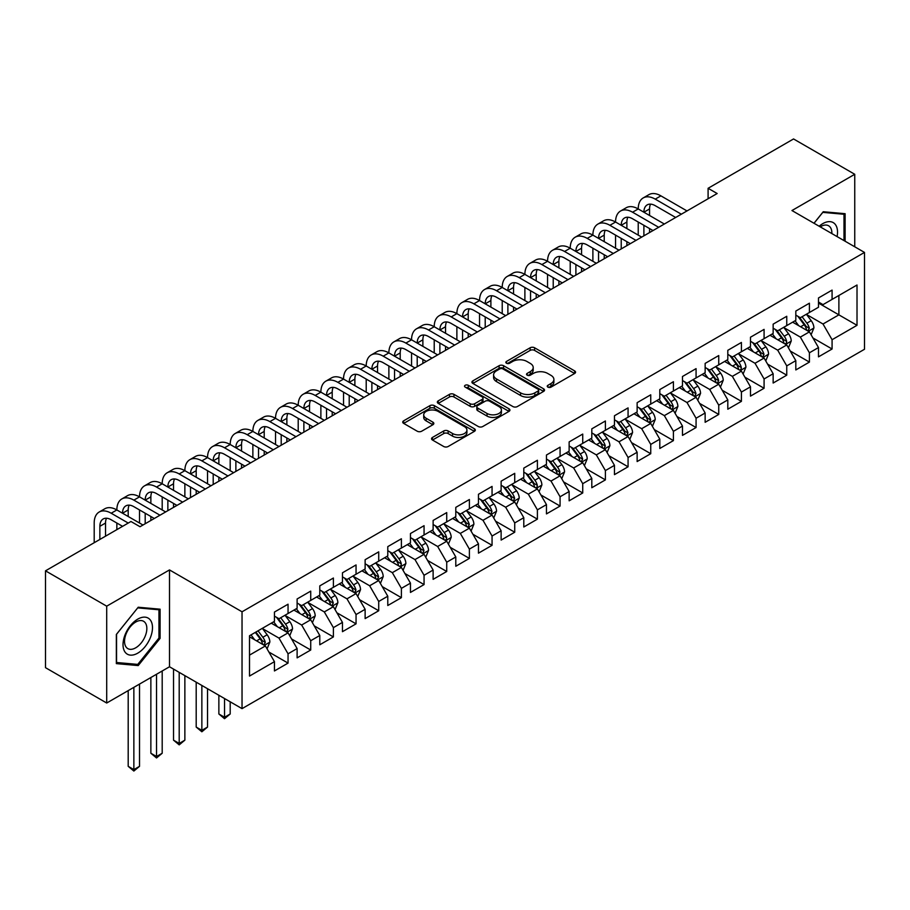 <?xml version="1.0" encoding="UTF-8"?>
<svg xmlns="http://www.w3.org/2000/svg" width="910" height="910" viewBox="0 0 910 910"><rect width="100%" height="100%" fill="white"/><g stroke="black" fill="none" stroke-linecap="round" stroke-linejoin="round"><path stroke-width="1.36" d="M547.888 387.125A2.207 1.274 0 0 0 551.005 387.125L574.642 373.475A3.151 1.82 0 0 0 575.564 372.19A3.151 1.82 0 0 0 574.642 370.905L534.591 347.779A3.151 1.82 0 0 0 530.143 347.779L506.506 361.429A2.207 1.274 0 0 0 505.858 362.328A2.207 1.274 0 0 0 506.506 363.226A2.207 1.274 0 0 0 509.623 363.226L512.683 361.463A10.067 5.813 0 0 1 526.924 361.463L530.257 363.397A10.067 5.813 0 0 1 533.203 367.503A10.067 5.813 0 0 1 530.257 371.61L527.197 373.384A2.207 1.274 0 0 0 526.549 374.283A2.207 1.274 0 0 0 527.197 375.182A2.207 1.274 0 0 0 530.314 375.182L533.374 373.407A10.067 5.813 0 0 1 547.615 373.407L550.948 375.341A10.067 5.813 0 0 1 553.894 379.447A10.067 5.813 0 0 1 550.948 383.565L547.888 385.328A2.207 1.274 0 0 0 547.24 386.227A2.207 1.274 0 0 0 547.888 387.125L547.888 385.328M432.466 437.448A3.151 1.82 0 0 0 431.545 438.734A3.151 1.82 0 0 0 432.466 440.019L443.705 446.503A3.151 1.82 0 0 0 448.152 446.503L474.406 431.351A3.151 1.82 0 0 0 475.327 430.066A3.151 1.82 0 0 0 474.406 428.781L434.354 405.655A3.151 1.82 0 0 0 429.907 405.655L403.653 420.818A3.151 1.82 0 0 0 402.732 422.103A3.151 1.82 0 0 0 403.653 423.389L417.224 431.215A3.151 1.82 0 0 0 421.671 431.215L432.91 424.731A3.151 1.82 0 0 0 433.831 423.446A3.151 1.82 0 0 0 432.91 422.16L426.176 418.281A8.418 4.857 0 0 1 423.719 414.846A8.418 4.857 0 0 1 428.906 410.353A8.418 4.857 0 0 1 438.085 411.4L464.453 426.631A8.418 4.857 0 0 1 466.921 430.066A8.418 4.857 0 0 1 461.723 434.559A8.418 4.857 0 0 1 452.543 433.501L448.152 430.965A3.151 1.82 0 0 0 443.705 430.965L432.466 437.448L432.466 440.019M106.709 606.174L106.709 703.02L169.499 666.768L169.499 569.922L106.709 606.174L45.5 570.832L130.96 521.498L140.026 526.731L717.16 193.523L708.094 188.29L708.094 198.767M169.499 569.922L242.037 611.793L864.5 252.423L864.5 349.269L242.037 708.64L242.037 611.793M854.752 246.792L854.752 174.288L791.962 210.54L864.5 252.423M854.752 174.288L793.554 138.957L708.094 188.29M512.899 406.554A3.151 1.82 0 0 0 517.346 406.554L543.611 391.402A3.151 1.82 0 0 0 544.533 390.117A3.151 1.82 0 0 0 543.611 388.832L503.56 365.706A3.151 1.82 0 0 0 499.101 365.706L472.847 380.869A3.151 1.82 0 0 0 471.926 382.143A3.151 1.82 0 0 0 472.847 383.428L512.899 406.554M466.057 387.603A2.207 1.274 0 0 1 468.286 387.91L468.286 385.294L509.009 408.806A3.151 1.82 0 0 1 509.93 410.091A3.151 1.82 0 0 1 509.009 411.377L482.755 426.528A3.151 1.82 0 0 1 478.307 426.528L438.256 403.403L449.483 396.965L449.483 394.349L438.256 400.844A3.151 1.82 0 0 0 437.335 402.129A3.151 1.82 0 0 0 438.256 403.403L438.256 400.844M449.483 396.965A3.151 1.82 0 0 1 453.942 396.965L453.942 394.349A3.151 1.82 0 0 0 449.483 394.349M453.942 394.349L470.186 403.733A3.151 1.82 0 0 0 474.633 403.733L482.084 399.422A3.151 1.82 0 0 0 483.005 398.136A3.151 1.82 0 0 0 482.084 396.862L465.169 387.091A2.207 1.274 0 0 1 464.532 386.193A2.207 1.274 0 0 1 465.886 385.021A2.207 1.274 0 0 1 468.286 385.294M818.488 303.064L838.884 314.849L838.884 295.477L857.015 285.012L832.081 299.401L832.081 290.108L818.488 297.968L818.488 307.25L809.411 312.494L809.411 303.201L795.818 311.049L795.818 320.343L786.752 325.575L786.752 316.282L773.147 324.142L773.147 333.435L764.082 338.668L764.082 329.375L750.477 337.223L750.477 346.517L741.411 351.749L741.411 342.456L727.807 350.316L727.807 359.609L718.741 364.842L718.741 355.548L705.148 363.397L705.148 372.69L696.07 377.923L696.07 368.63L682.477 376.49L682.477 385.783L673.411 391.016L673.411 381.722L659.807 389.571L659.807 398.864L650.741 404.097L650.741 394.815L637.136 402.664L637.136 411.957L628.071 417.189L628.071 407.896L614.466 415.745L614.466 425.038L605.4 430.282L605.4 420.989L591.807 428.837L591.807 438.131L582.73 443.363L582.73 434.07L569.137 441.919L569.137 451.212L560.071 456.456L560.071 447.163L546.466 455.011L546.466 464.305L537.4 469.537L537.4 460.244L523.796 468.104L523.796 477.386L514.73 482.63L514.73 473.337L501.126 481.185L501.126 490.479L492.06 495.711L492.06 486.418L478.467 494.278L478.467 503.571L469.389 508.804L469.389 499.51L455.796 507.359L455.796 516.652L446.73 521.885L446.73 512.592L433.126 520.452L433.126 529.745L424.06 534.978L424.06 525.684L410.455 533.533L410.455 542.826L401.39 548.059L401.39 538.765L387.785 546.626L387.785 555.919L378.719 561.151L378.719 551.858L365.126 559.707L365.126 569L356.049 574.233L356.049 564.939L342.456 572.799L342.456 582.093L333.39 587.325L333.39 578.032L319.785 585.881L319.785 595.174L310.72 600.407L310.72 591.125L297.115 598.973L297.115 608.267L288.049 613.499L288.049 604.206L274.445 612.055L274.445 621.348L249.511 635.749L249.511 676.062L274.445 661.661L265.379 645.952L249.511 636.795M857.015 285.012L857.015 325.314L832.081 339.714L823.015 324.005L806.578 314.519M812.926 337.951L832.081 349.008L832.081 339.714M832.081 349.008L818.488 356.857L818.488 347.563L809.411 352.796L800.345 337.098L783.919 327.611M790.267 351.033L809.411 362.089L809.411 352.796M809.411 362.089L795.818 369.949L795.818 360.656L786.752 365.888L777.686 350.179L761.249 340.693M767.596 364.125L786.752 375.182L786.752 365.888M786.752 375.182L773.147 383.03L773.147 373.737L764.082 378.97L755.016 363.272L738.579 353.785M744.926 377.206L764.082 388.263L764.082 378.97M764.082 388.263L750.477 396.123L750.477 386.83L741.411 392.062L732.345 376.353L715.908 366.866M722.256 390.299L741.411 401.355L741.411 392.062M741.411 401.355L727.807 409.204L727.807 399.911L718.741 405.155L709.675 389.446L693.238 379.959M699.585 403.38L718.741 414.437L718.741 405.155M718.741 414.437L705.148 422.297L705.148 413.003L696.07 418.236L687.005 402.527L670.579 393.04M676.926 416.473L696.07 427.529L696.07 418.236M696.07 427.529L682.477 435.378L682.477 426.085L673.411 431.329L664.345 415.62L647.909 406.133M654.256 429.554L673.411 440.611L673.411 431.329M673.411 440.611L659.807 448.471L659.807 439.177L650.741 444.41L641.675 428.701L625.238 419.214M631.586 442.647L650.741 453.703L650.741 444.41M650.741 453.703L637.136 461.552L637.136 452.259L628.071 457.502L619.005 441.794L602.568 432.307M608.915 455.728L628.071 466.796L628.071 457.502M628.071 466.796L614.466 474.645L614.466 465.351L605.4 470.584L596.334 454.886L579.898 445.388M586.245 468.821L605.4 479.877L605.4 470.584M605.4 479.877L591.807 487.726L591.807 478.444L582.73 483.676L573.664 467.967L557.238 458.481M563.586 481.902L582.73 492.97L582.73 483.676M582.73 492.97L569.137 500.818L569.137 491.525L560.071 496.758L551.005 481.06L534.568 471.562M540.915 494.995L560.071 506.051L560.071 496.758M560.071 506.051L546.466 513.9L546.466 504.618L537.4 509.85L528.335 494.141L511.898 484.655M518.245 508.087L537.4 519.144L537.4 509.85M537.4 519.144L523.796 526.992L523.796 517.699L514.73 522.932L505.664 507.234L489.227 497.747M495.575 521.168L514.73 532.225L514.73 522.932M514.73 532.225L501.126 540.085L501.126 530.792L492.06 536.024L482.994 520.315L466.557 510.828M472.904 534.261L492.06 545.317L492.06 536.024M492.06 545.317L478.467 553.166L478.467 543.873L469.389 549.105L460.323 533.408L443.887 523.921M450.245 547.342L469.389 558.399L469.389 549.105M469.389 558.399L455.796 566.259L455.796 556.965L446.73 562.198L437.664 546.489L421.228 537.002M427.575 560.435L446.73 571.491L446.73 562.198M446.73 571.491L433.126 579.34L433.126 570.047L424.06 575.279L414.994 559.582L398.557 550.095M404.904 573.516L424.06 584.573L424.06 575.279M424.06 584.573L410.455 592.433L410.455 583.139L401.39 588.372L392.324 572.663L375.887 563.176M382.234 586.609L401.39 597.665L401.39 588.372M401.39 597.665L387.785 605.514L387.785 596.221L378.719 601.464L369.653 585.756L353.216 576.269M359.564 599.69L378.719 610.746L378.719 601.464M378.719 610.746L365.126 618.607L365.126 609.313L356.049 614.546L346.983 598.837L330.546 589.35M336.905 612.783L356.049 623.839L356.049 614.546M356.049 623.839L342.456 631.688L342.456 622.394L333.39 627.638L324.313 611.929L307.887 602.443M314.234 625.864L333.39 636.932L333.39 627.638M333.39 636.932L319.785 644.78L319.785 635.487L310.72 640.72L301.654 625.022L285.217 615.524M291.564 638.957L310.72 650.013L310.72 640.72M310.72 650.013L297.115 657.862L297.115 648.568L288.049 653.812L278.983 638.103L262.546 628.617M268.894 652.038L288.049 663.106L288.049 653.812M288.049 663.106L274.445 670.954L274.445 661.661M274.445 616.115L278.983 618.732L288.049 613.499M249.511 655.12L265.379 645.952M297.115 603.034L301.654 605.651L310.72 600.407M278.983 638.103L288.049 632.871L271.271 623.179M297.115 648.568L288.049 632.871M319.785 589.942L324.313 592.558L333.39 587.325M301.654 625.022L310.72 619.778L293.941 610.098M319.785 635.487L310.72 619.778M342.456 576.86L346.983 579.477L356.049 574.233M324.313 611.929L333.39 606.697L316.612 597.005M342.456 622.394L333.39 606.697M365.126 563.768L369.653 566.384L378.719 561.151M346.983 598.837L356.049 593.604L339.282 583.924M365.126 609.313L356.049 593.604M387.785 550.675L392.324 553.303L401.39 548.059M369.653 585.756L378.719 580.523L361.952 570.832M387.785 596.221L378.719 580.523M410.455 537.594L414.994 540.21L424.06 534.978M392.324 572.663L401.39 567.43L384.611 557.75M410.455 583.139L401.39 567.43M433.126 524.501L437.664 527.117L446.73 521.885M414.994 559.582L424.06 554.349L407.282 544.658M433.126 570.047L424.06 554.349M455.796 511.42L460.323 514.036L469.389 508.804M437.664 546.489L446.73 541.257L429.952 531.577M455.796 556.965L446.73 541.257M478.467 498.327L482.994 500.944L492.06 495.711M460.323 533.408L469.389 528.175L452.623 518.484M478.467 543.873L469.389 528.175M501.126 485.246L505.664 487.862L514.73 482.63M482.994 520.315L492.06 515.083L475.293 505.403M501.126 530.792L492.06 515.083M523.796 472.153L528.335 474.77L537.4 469.537M505.664 507.234L514.73 501.99L497.952 492.31M523.796 517.699L514.73 501.99M546.466 459.072L551.005 461.688L560.071 456.456M528.335 494.141L537.4 488.909L520.622 479.229M546.466 504.618L537.4 488.909M569.137 445.98L573.664 448.596L582.73 443.363M551.005 481.06L560.071 475.816L543.293 466.136M569.137 491.525L560.071 475.816M591.807 432.898L596.334 435.515L605.4 430.282M573.664 467.967L582.73 462.735L565.963 453.043M591.807 478.444L582.73 462.735M614.466 419.806L619.005 422.422L628.071 417.189M596.334 454.886L605.4 449.642L588.634 439.962M614.466 465.351L605.4 449.642M637.136 406.724L641.675 409.341L650.741 404.097M619.005 441.794L628.071 436.561L611.292 426.87M637.136 452.259L628.071 436.561M659.807 393.632L664.345 396.248L673.411 391.016M641.675 428.701L650.741 423.468L633.963 413.788M659.807 439.177L650.741 423.468M682.477 380.539L687.005 383.167L696.07 377.923M664.345 415.62L673.411 410.387L656.633 400.696M682.477 426.085L673.411 410.387M705.148 367.458L709.675 370.074L718.741 364.842M687.005 402.527L696.07 397.295L679.304 387.614M705.148 413.003L696.07 397.295M727.807 354.365L732.345 356.993L741.411 351.749M709.675 389.446L718.741 384.213L701.974 374.522M727.807 399.911L718.741 384.213M750.477 341.284L755.016 343.9L764.082 338.668M732.345 376.353L741.411 371.121L724.633 361.441M750.477 386.83L741.411 371.121M773.147 328.191L777.686 330.808L786.752 325.575M755.016 363.272L764.082 358.039L747.303 348.348M773.147 373.737L764.082 358.039M795.818 315.11L800.345 317.726L809.411 312.494M777.686 350.179L786.752 344.947L769.974 335.267M795.818 360.656L786.752 344.947M818.488 302.018L823.015 304.634L832.081 299.401M800.345 337.098L809.411 331.866L792.644 322.174M818.488 347.563L809.411 331.866M45.5 570.832L45.5 667.678L106.709 703.02M169.499 666.768L242.037 708.64M823.015 324.005L838.884 314.849L857.015 325.314M845.117 241.23L845.117 213.691L823.243 211.734L813.984 223.257M160.092 638.354L160.092 609.188L138.218 607.232L116.343 634.452L116.343 663.617L138.218 665.574L160.092 638.354L158.954 637.705M548.775 387.433L550.948 386.181A10.067 5.813 0 0 0 553.894 382.063L553.894 379.447M533.203 367.503L533.203 370.12A10.067 5.813 0 0 1 530.257 374.226L528.073 375.489M574.608 373.498L534.591 350.407A3.151 1.82 0 0 0 530.143 350.407L507.382 363.545M543.566 391.425L503.56 368.322A3.151 1.82 0 0 0 499.101 368.322L472.893 383.451M538.049 391.016A2.207 1.274 0 0 0 538.686 390.117A2.207 1.274 0 0 0 538.049 389.218L502.889 368.914A2.207 1.274 0 0 0 499.772 368.914L496.553 370.779A10.067 5.813 0 0 0 493.595 374.886A10.067 5.813 0 0 0 496.553 379.004L520.577 392.87A10.067 5.813 0 0 0 534.818 392.87L538.049 391.016L538.049 393.632A2.207 1.274 0 0 0 538.686 392.733L538.686 390.117M493.595 374.886L493.595 377.502A10.067 5.813 0 0 0 496.553 381.62L496.553 379.004M538.049 393.632L534.818 395.497A10.067 5.813 0 0 1 520.577 395.497L496.553 381.62M453.942 396.965L470.186 406.349A3.151 1.82 0 0 0 474.633 406.349L482.084 402.038A3.151 1.82 0 0 0 483.005 400.764L483.005 398.136M468.286 387.91L508.963 411.4M487.032 413.459A8.418 4.857 0 0 0 496.212 414.516A8.418 4.857 0 0 0 501.41 410.023A8.418 4.857 0 0 0 498.942 406.588L489.648 401.219A3.151 1.82 0 0 0 485.201 401.219L477.75 405.53A3.151 1.82 0 0 0 476.829 406.815A3.151 1.82 0 0 0 477.75 408.101L487.032 413.459L487.032 416.075A8.418 4.857 0 0 0 496.212 417.133A8.418 4.857 0 0 0 501.41 412.639L501.41 410.023M476.829 406.815L476.829 409.432A3.151 1.82 0 0 0 477.75 410.717L477.75 408.101M487.032 416.075L477.75 410.717M466.921 430.066L466.921 432.682A8.418 4.857 0 0 1 461.723 437.175A8.418 4.857 0 0 1 452.543 436.117L448.152 433.581A3.151 1.82 0 0 0 443.705 433.581L432.512 440.042M423.719 414.846L423.719 417.462A8.418 4.857 0 0 0 426.176 420.898L426.176 418.281M432.864 424.754L426.176 420.898M474.372 431.374L434.354 408.272A3.151 1.82 0 0 0 429.907 408.272L403.699 423.412M135.897 664.232L138.218 665.574M811.094 334.766L813.904 327.907A8.497 4.903 -120 0 0 811.197 320.673L806.374 314.246M798.707 325.678L795.044 320.786M807.818 330.933L809.32 328.271A8.497 4.903 -120 0 0 806.886 323.164L802.074 316.737M799.321 317.135L805.27 325.075A4.322 2.502 60 0 1 806.055 326.383L809.32 328.271M797.831 316.271L804.167 324.733A8.497 4.903 60 0 1 806.601 329.841L806.772 330.33M94.196 542.724L94.196 523.045A24.047 13.877 60 0 1 99.167 512.034L104.843 508.758A24.047 13.877 60 0 1 116.855 509.953A24.047 13.877 60 0 1 121.838 498.942L127.502 495.677A24.047 13.877 60 0 1 139.526 496.86A24.047 13.877 60 0 1 144.508 485.86L150.173 482.584A24.047 13.877 60 0 1 162.196 483.779A24.047 13.877 60 0 1 167.178 472.768L172.843 469.503A24.047 13.877 60 0 1 184.867 470.686A24.047 13.877 60 0 1 189.849 459.686L195.513 456.411A24.047 13.877 60 0 1 207.537 457.605A24.047 13.877 60 0 1 212.508 446.594L218.184 443.329A24.047 13.877 60 0 1 230.196 444.512A24.047 13.877 60 0 1 235.178 433.513L240.843 430.237A24.047 13.877 60 0 1 252.866 431.431A24.047 13.877 60 0 1 257.849 420.42L263.513 417.155A24.047 13.877 60 0 1 275.537 418.338A24.047 13.877 60 0 1 280.519 407.339L286.184 404.063A24.047 13.877 60 0 1 298.207 405.257A24.047 13.877 60 0 1 303.189 394.246L308.854 390.97A24.047 13.877 60 0 1 320.877 392.164A24.047 13.877 60 0 1 325.848 381.165L331.524 377.889A24.047 13.877 60 0 1 343.536 379.083A24.047 13.877 60 0 1 348.519 368.072L354.183 364.796A24.047 13.877 60 0 1 366.207 365.991A24.047 13.877 60 0 1 371.189 354.98L376.854 351.715A24.047 13.877 60 0 1 388.877 352.909A24.047 13.877 60 0 1 393.859 341.898L399.524 338.622A24.047 13.877 60 0 1 411.548 339.817A24.047 13.877 60 0 1 416.53 328.806L422.195 325.541A24.047 13.877 60 0 1 434.218 326.724A24.047 13.877 60 0 1 439.189 315.724L444.865 312.448A24.047 13.877 60 0 1 456.877 313.643A24.047 13.877 60 0 1 461.859 302.632L467.524 299.367A24.047 13.877 60 0 1 479.547 300.55A24.047 13.877 60 0 1 484.529 289.551L490.194 286.275A24.047 13.877 60 0 1 502.218 287.469A24.047 13.877 60 0 1 507.2 276.458L512.865 273.193A24.047 13.877 60 0 1 524.888 274.376A24.047 13.877 60 0 1 529.87 263.377L535.535 260.101A24.047 13.877 60 0 1 547.558 261.295A24.047 13.877 60 0 1 552.529 250.284L558.205 247.019A24.047 13.877 60 0 1 570.217 248.202A24.047 13.877 60 0 1 575.2 237.203L580.864 233.927A24.047 13.877 60 0 1 592.888 235.121A24.047 13.877 60 0 1 597.87 224.11L603.535 220.846A24.047 13.877 60 0 1 615.558 222.029A24.047 13.877 60 0 1 620.54 211.029L626.205 207.753A24.047 13.877 60 0 1 638.229 208.947A24.047 13.877 60 0 1 643.211 197.936L648.875 194.66A24.047 13.877 60 0 1 660.899 195.855L687.005 210.938M643.211 197.936A24.047 13.877 60 0 1 655.223 199.131L681.34 214.203M675.675 217.479L655.223 205.671A16.027 9.259 -120 0 0 647.215 204.875A16.027 9.259 -120 0 0 643.893 212.212L649.558 208.947L649.558 215.488M650.559 204.136A16.027 9.259 -120 0 0 649.558 208.947M643.893 225.305L643.893 235.826M649.558 228.569L649.558 232.55M638.229 235.121L638.229 222.029M788.424 347.848L791.234 341A8.497 4.903 -120 0 0 788.526 333.765L783.715 327.327M776.037 338.759L772.374 333.879M785.148 344.025L786.467 342.842L786.649 341.352A8.497 4.903 -120 0 0 784.215 336.245L779.404 329.818M776.651 330.216L782.6 338.156A4.322 2.502 60 0 1 783.385 339.476L786.649 341.352M775.161 329.352L781.497 337.815A8.497 4.903 60 0 1 783.931 342.922L784.101 343.423M765.754 360.94L768.563 354.081A8.497 4.903 -120 0 0 765.856 346.846L761.044 340.42M753.366 351.851L749.703 346.96M762.478 357.107L763.979 354.445A8.497 4.903 -120 0 0 761.545 349.338L756.733 342.911M753.981 343.309L759.93 351.249A4.322 2.502 60 0 1 760.714 352.557L763.979 354.445M752.49 342.444L758.826 350.907A8.497 4.903 60 0 1 761.26 356.015L761.431 356.504M620.54 211.029A24.047 13.877 60 0 1 632.564 212.212L638.229 208.947L664.345 224.019M632.564 212.212L658.669 227.295M653.005 230.56L632.564 218.764A16.027 9.259 -120 0 0 624.544 217.968A16.027 9.259 -120 0 0 621.223 225.305L626.888 222.029L626.888 228.569M627.9 217.228A16.027 9.259 -120 0 0 626.888 222.029M621.223 238.386L621.223 248.908M626.888 241.662L626.888 245.643M615.558 248.202L615.558 235.121M597.87 224.11A24.047 13.877 60 0 1 609.893 225.305L615.558 222.029L641.675 237.112M609.893 225.305L636.01 240.376M630.334 243.652L609.893 231.845A16.027 9.259 -120 0 0 601.874 231.049A16.027 9.259 -120 0 0 598.553 238.386L604.229 235.121L604.229 241.662M605.23 230.31A16.027 9.259 -120 0 0 604.229 235.121M598.553 251.478L598.553 262M604.229 254.755L604.229 258.724M592.888 261.295L592.888 248.202M837.075 236.589A20.839 12.035 120 0 0 835.551 224.77A20.839 12.035 120 0 0 819.159 226.249M831.865 233.586A15.777 9.111 120 0 0 830.386 227.432A15.777 9.111 120 0 0 828.612 225.782A15.777 9.111 120 0 0 820.229 226.863M822.742 212.36L843.991 214.271L843.991 240.57M842.58 213.463L843.991 214.271M814.029 223.28L822.788 212.383M125 652.015A20.839 12.035 120 0 0 145.122 646.623A20.839 12.035 120 0 0 150.514 620.267A20.839 12.035 120 0 0 130.392 625.659A20.839 12.035 120 0 0 125 652.015M126.035 646.964A15.777 9.111 120 0 0 127.809 648.614A15.777 9.111 120 0 0 142.483 641.243A15.777 9.111 120 0 0 145.35 622.929A15.777 9.111 120 0 0 143.587 621.28A15.777 9.111 120 0 0 128.901 628.651A15.777 9.111 120 0 0 126.035 646.964M137.763 607.88L158.954 609.78L158.954 638.035L137.763 664.402L116.56 662.503L116.56 634.247L137.717 607.857M157.555 608.961L158.954 609.78M743.095 374.033L745.904 367.174A8.497 4.903 -120 0 0 743.186 359.939L738.374 353.512M730.696 364.933L727.033 360.053M739.807 370.199L741.127 369.016L741.309 367.526A8.497 4.903 -120 0 0 738.886 362.419L734.063 355.992M731.321 356.39L737.259 364.33A4.322 2.502 60 0 1 738.056 365.649L741.309 367.526M729.82 355.537L736.156 363.989A8.497 4.903 60 0 1 738.59 369.107L738.761 369.596M720.424 387.114L723.234 380.255A8.497 4.903 -120 0 0 720.515 373.02L715.704 366.593M708.026 378.025L704.374 373.134M717.148 383.281L718.65 380.619A8.497 4.903 -120 0 0 716.215 375.512L711.392 369.085M708.651 369.483L714.6 377.423A4.322 2.502 60 0 1 715.385 378.731L718.65 380.619M707.15 368.618L713.497 377.081A8.497 4.903 60 0 1 715.92 382.189L716.102 382.678M575.2 237.203A24.047 13.877 60 0 1 587.223 238.386L592.888 235.121L619.005 250.193M587.223 238.386L613.34 253.469M607.675 256.734L587.223 244.938A16.027 9.259 -120 0 0 579.204 244.142A16.027 9.259 -120 0 0 575.893 251.478L581.558 248.202L581.558 254.755M582.559 243.402A16.027 9.259 -120 0 0 581.558 248.202M575.893 264.56L575.893 275.082M581.558 267.836L581.558 271.817M570.217 274.376L570.217 261.295M552.529 250.284A24.047 13.877 60 0 1 564.553 251.478L570.217 248.202L596.334 263.286M564.553 251.478L590.67 266.55M585.005 269.826L564.553 258.019A16.027 9.259 -120 0 0 556.545 257.223A16.027 9.259 -120 0 0 553.223 264.56L558.888 261.295L558.888 267.836M559.889 256.483A16.027 9.259 -120 0 0 558.888 261.295M553.223 277.652L553.223 288.174M558.888 280.928L558.888 284.898M547.558 287.469L547.558 274.376M697.754 400.207L700.563 393.348A8.497 4.903 -120 0 0 697.856 386.113L693.033 379.686M685.366 391.107L681.704 386.227M694.478 396.373L695.979 393.712A8.497 4.903 -120 0 0 693.545 388.593L688.734 382.166M685.981 382.564L691.93 390.504A4.322 2.502 60 0 1 692.715 391.823L695.979 393.712M684.491 381.711L690.827 390.162A8.497 4.903 60 0 1 693.261 395.281L693.431 395.77M529.87 263.377A24.047 13.877 60 0 1 541.882 264.56L547.558 261.295L573.664 276.367M541.882 264.56L567.999 279.643M562.335 282.908L541.882 271.112A16.027 9.259 -120 0 0 533.874 270.315A16.027 9.259 -120 0 0 530.553 277.652L536.217 274.376L536.217 280.928M537.218 269.576A16.027 9.259 -120 0 0 536.217 274.376M530.553 290.745L530.553 301.267M536.217 294.01L536.217 297.991M524.888 300.55L524.888 287.469M675.083 413.288L677.893 406.429A8.497 4.903 -120 0 0 675.186 399.194L670.363 392.767M662.696 404.199L659.033 399.308M671.808 409.454L673.309 406.793A8.497 4.903 -120 0 0 670.875 401.685L666.063 395.259M663.31 395.657L669.26 403.596A4.322 2.502 60 0 1 670.044 404.916L673.309 406.793M661.82 394.792L668.156 403.255A8.497 4.903 60 0 1 670.59 408.363L670.761 408.852M507.2 276.458A24.047 13.877 60 0 1 519.223 277.652L524.888 274.376L551.005 289.46M519.223 277.652L545.329 292.724M539.664 296L519.223 284.193A16.027 9.259 -120 0 0 511.204 283.397A16.027 9.259 -120 0 0 507.882 290.734L513.547 287.469L513.547 294.01M514.559 282.657A16.027 9.259 -120 0 0 513.547 287.469M507.882 303.826L507.882 314.348M513.547 307.102L513.547 311.072M502.218 313.643L502.218 300.55M652.413 426.38L655.223 419.521A8.497 4.903 -120 0 0 652.515 412.287L647.704 405.86M640.026 417.292L636.363 412.401M649.137 422.547L650.639 419.885A8.497 4.903 -120 0 0 648.204 414.767L643.393 408.34M640.64 408.749L646.589 416.678A4.322 2.502 60 0 1 647.374 417.997L650.639 419.885M639.15 407.885L645.486 416.336A8.497 4.903 60 0 1 647.92 421.455L648.091 421.944M484.529 289.551A24.047 13.877 60 0 1 496.553 290.734L502.218 287.469L528.335 302.541M496.553 290.734L522.659 305.817M516.994 309.093L496.553 297.286A16.027 9.259 -120 0 0 488.534 296.489A16.027 9.259 -120 0 0 485.212 303.826L490.888 300.55L490.888 307.102M491.889 295.75A16.027 9.259 -120 0 0 490.888 300.55M485.212 316.919L485.212 327.441M490.888 320.183L490.888 324.165M479.547 326.724L479.547 313.643M629.754 439.462L632.564 432.603A8.497 4.903 -120 0 0 629.845 425.368L625.034 418.941M617.355 430.373L613.693 425.482M626.467 435.64L627.968 432.967A8.497 4.903 -120 0 0 625.545 427.859L620.722 421.432M617.981 421.83L623.919 429.77A4.322 2.502 60 0 1 624.715 431.09L627.968 432.967M616.48 420.966L622.815 429.429A8.497 4.903 60 0 1 625.25 434.536L625.42 435.025M461.859 302.632A24.047 13.877 60 0 1 473.882 303.826L479.547 300.55L505.664 315.634M473.882 303.826L499.999 318.898M494.323 322.174L473.882 310.367A16.027 9.259 -120 0 0 465.863 309.582A16.027 9.259 -120 0 0 462.553 316.919L468.218 313.643L468.218 320.183M469.219 308.843A16.027 9.259 -120 0 0 468.218 313.643M462.553 330L462.553 340.522M468.218 333.276L468.218 337.246M456.877 339.817L456.877 326.724M607.084 452.554L609.893 445.695A8.497 4.903 -120 0 0 607.175 438.461L602.363 432.034M594.685 443.466L591.034 438.575M603.808 448.721L605.309 446.059A8.497 4.903 -120 0 0 602.875 440.94L598.052 434.514M595.311 434.923L601.26 442.863A4.322 2.502 60 0 1 602.045 444.171L605.309 446.059M593.809 434.059L600.156 442.522A8.497 4.903 60 0 1 602.579 447.629L602.761 448.118M439.189 315.724A24.047 13.877 60 0 1 451.212 316.919L456.877 313.643L482.994 328.715M451.212 316.919L477.329 331.991M471.664 335.267L451.212 323.459A16.027 9.259 -120 0 0 443.204 322.663A16.027 9.259 -120 0 0 439.883 330L445.547 326.724L445.547 333.276M446.548 321.924A16.027 9.259 -120 0 0 445.547 326.724M439.883 343.093L439.883 353.615M445.547 346.357L445.547 350.339M434.218 352.909L434.218 339.817M584.413 465.636L587.223 458.776A8.497 4.903 -120 0 0 584.516 451.542L579.693 445.115M572.026 456.547L568.363 451.667M581.137 461.814L582.639 459.14A8.497 4.903 -120 0 0 580.205 454.033L575.393 447.606M572.64 448.004L578.589 455.944A4.322 2.502 60 0 1 579.374 457.264L582.639 459.14M571.15 447.14L577.486 455.603A8.497 4.903 60 0 1 579.92 460.71L580.091 461.211M416.53 328.806A24.047 13.877 60 0 1 428.542 330L434.218 326.724L460.323 341.807M428.542 330L454.659 345.083M448.994 348.348L428.542 336.541A16.027 9.259 -120 0 0 420.534 335.756A16.027 9.259 -120 0 0 417.212 343.093L422.877 339.817L422.877 346.357M423.878 335.016A16.027 9.259 -120 0 0 422.877 339.817M417.212 356.174L417.212 366.696M422.877 359.45L422.877 363.431M411.548 365.991L411.548 352.909M561.743 478.728L564.553 471.869A8.497 4.903 -120 0 0 561.845 464.635L557.022 458.208M549.356 469.64L545.693 464.748M558.467 474.895L559.968 472.233A8.497 4.903 -120 0 0 557.534 467.126L552.723 460.688M549.97 461.097L555.919 469.037A4.322 2.502 60 0 1 556.704 470.345L559.968 472.233M548.48 460.233L554.816 468.695A8.497 4.903 60 0 1 557.25 473.803L557.42 474.292M393.859 341.898A24.047 13.877 60 0 1 405.883 343.093L411.548 339.817L437.653 354.889M405.883 343.093L431.988 358.165M426.324 361.441L405.883 349.633A16.027 9.259 -120 0 0 397.863 348.837A16.027 9.259 -120 0 0 394.542 356.174L400.207 352.909L400.207 359.45M401.219 348.098A16.027 9.259 -120 0 0 400.207 352.909M394.542 369.267L394.542 379.788M400.207 372.531L400.207 376.512M388.877 379.083L388.877 365.991M539.073 491.81L541.882 484.95A8.497 4.903 -120 0 0 539.175 477.716L534.363 471.289M526.685 482.721L523.023 477.841M535.797 487.987L537.116 486.804L537.298 485.314A8.497 4.903 -120 0 0 534.864 480.207L530.052 473.78M527.299 474.178L533.249 482.118A4.322 2.502 60 0 1 534.034 483.438L537.298 485.314M525.809 473.314L532.145 481.777A8.497 4.903 60 0 1 534.579 486.884L534.75 487.385M371.189 354.98A24.047 13.877 60 0 1 383.212 356.174L388.877 352.909L414.994 367.981M383.212 356.174L409.318 371.257M403.653 374.522L383.212 362.715A16.027 9.259 -120 0 0 375.193 361.93A16.027 9.259 -120 0 0 371.872 369.267L377.548 365.991L377.548 372.531M378.549 361.19A16.027 9.259 -120 0 0 377.548 365.991M371.872 382.348L371.872 392.87M377.548 385.624L377.548 389.605M366.207 392.164L366.207 379.083M516.414 504.902L519.223 498.043A8.497 4.903 -120 0 0 516.505 490.808L511.693 484.382M504.015 495.813L500.352 490.922M513.126 501.069L514.628 498.407A8.497 4.903 -120 0 0 512.205 493.3L507.382 486.873M504.64 487.271L510.578 495.211A4.322 2.502 60 0 1 511.374 496.519L514.628 498.407M503.139 486.406L509.475 494.869A8.497 4.903 60 0 1 511.909 499.977L512.08 500.466M348.519 368.072A24.047 13.877 60 0 1 360.542 369.267L366.207 365.991L392.324 381.062M360.542 369.267L386.659 384.338M380.983 387.614L360.542 375.807A16.027 9.259 -120 0 0 352.523 375.011A16.027 9.259 -120 0 0 349.212 382.348L354.877 379.083L354.877 385.624M355.878 374.272A16.027 9.259 -120 0 0 354.877 379.083M349.212 395.44L349.212 405.962M354.877 398.705L354.877 402.686M343.536 405.257L343.536 392.164M493.743 517.983L496.553 511.136A8.497 4.903 -120 0 0 493.834 503.901L489.023 497.463M481.344 508.895L477.693 504.015M490.456 514.161L491.969 511.488A8.497 4.903 -120 0 0 489.534 506.381L484.712 499.954M481.97 500.352L487.919 508.292A4.322 2.502 60 0 1 488.704 509.611L491.969 511.488M480.469 499.488L486.816 507.951A8.497 4.903 60 0 1 489.239 513.058L489.421 513.558M325.848 381.165A24.047 13.877 60 0 1 337.872 382.348L343.536 379.083L369.653 394.155M337.872 382.348L363.989 397.431M358.324 400.696L337.872 388.9A16.027 9.259 -120 0 0 329.864 388.104A16.027 9.259 -120 0 0 326.542 395.44L332.207 392.164L332.207 398.705M333.208 387.364A16.027 9.259 -120 0 0 332.207 392.164M326.542 408.522L326.542 419.044M332.207 411.798L332.207 415.779M320.877 418.338L320.877 405.257M471.073 531.076L473.882 524.217A8.497 4.903 -120 0 0 471.175 516.982L466.352 510.555M458.685 521.987L455.023 517.096M467.797 527.243L469.298 524.581A8.497 4.903 -120 0 0 466.864 519.473L462.052 513.047M459.3 513.445L465.249 521.385A4.322 2.502 60 0 1 466.034 522.693L469.298 524.581M457.81 512.58L464.146 521.043A8.497 4.903 60 0 1 466.58 526.151L466.75 526.64M303.189 394.246A24.047 13.877 60 0 1 315.201 395.44L320.877 392.164L346.983 407.248M315.201 395.44L341.318 410.512M335.653 413.788L315.201 401.981A16.027 9.259 -120 0 0 307.193 401.185A16.027 9.259 -120 0 0 303.872 408.522L309.536 405.257L309.536 411.798M310.537 400.445A16.027 9.259 -120 0 0 309.536 405.257M303.872 421.614L303.872 432.136M309.536 424.879L309.536 428.86M298.207 431.431L298.207 418.338M448.402 544.169L451.212 537.309A8.497 4.903 -120 0 0 448.505 530.075L443.682 523.648M436.015 535.069L432.352 530.189M445.126 540.335L446.446 539.152L446.628 537.662A8.497 4.903 -120 0 0 444.194 532.555L439.382 526.128M436.629 526.526L442.578 534.466A4.322 2.502 60 0 1 443.363 535.785L446.628 537.662M435.139 525.661L441.475 534.125A8.497 4.903 60 0 1 443.909 539.232L444.08 539.732M280.519 407.339A24.047 13.877 60 0 1 292.542 408.522L298.207 405.257L324.313 420.329M292.542 408.522L318.648 423.605M312.983 426.87L292.542 415.074A16.027 9.259 -120 0 0 284.523 414.277A16.027 9.259 -120 0 0 281.201 421.614L286.866 418.338L286.866 424.879M287.879 413.538A16.027 9.259 -120 0 0 286.866 418.338M281.201 434.696L281.201 445.217M286.866 437.972L286.866 441.953M275.537 444.512L275.537 431.431M425.732 557.25L428.542 550.391A8.497 4.903 -120 0 0 425.834 543.156L421.023 536.729M413.345 548.161L409.682 543.27M422.456 553.416L423.958 550.755A8.497 4.903 -120 0 0 421.523 545.647L416.712 539.221M413.959 539.619L419.908 547.558A4.322 2.502 60 0 1 420.693 548.866L423.958 550.755M412.469 538.754L418.805 547.217A8.497 4.903 60 0 1 421.239 552.324L421.41 552.814M257.849 420.42A24.047 13.877 60 0 1 269.872 421.614L275.537 418.338L301.654 433.422M269.872 421.614L295.977 436.686M290.313 439.962L269.872 428.155A16.027 9.259 -120 0 0 261.852 427.359A16.027 9.259 -120 0 0 258.531 434.696L264.207 431.431L264.207 437.972M265.208 426.619A16.027 9.259 -120 0 0 264.207 431.431M258.531 447.788L258.531 458.31M264.207 451.064L264.207 455.034M252.866 457.605L252.866 444.512M403.062 570.342L405.883 563.483A8.497 4.903 -120 0 0 403.164 556.249L398.352 549.822M390.674 561.242L387.012 556.363M399.786 566.509L401.105 565.326L401.287 563.836A8.497 4.903 -120 0 0 398.864 558.729L394.041 552.302M391.3 552.7L397.238 560.64A4.322 2.502 60 0 1 398.034 561.959L401.287 563.836M389.798 551.847L396.134 560.298A8.497 4.903 60 0 1 398.569 565.417L398.739 565.906M235.178 433.513A24.047 13.877 60 0 1 247.201 434.696L252.866 431.431L278.983 446.503M247.201 434.696L273.318 449.779M267.642 453.043L247.201 441.248A16.027 9.259 -120 0 0 239.182 440.451A16.027 9.259 -120 0 0 235.872 447.788L241.537 444.512L241.537 451.064M242.538 439.712A16.027 9.259 -120 0 0 241.537 444.512M235.872 460.87L235.872 471.391M241.537 464.146L241.537 468.127M230.196 470.686L230.196 457.605M380.403 583.424L383.212 576.565A8.497 4.903 -120 0 0 380.494 569.33L375.682 562.903M368.004 574.335L364.353 569.444M377.115 579.59L378.628 576.929A8.497 4.903 -120 0 0 376.194 571.821L371.371 565.394M368.63 565.792L374.579 573.732A4.322 2.502 60 0 1 375.364 575.04L378.628 576.929M367.128 564.928L373.475 573.391A8.497 4.903 60 0 1 375.898 578.498L376.069 578.987M212.508 446.594A24.047 13.877 60 0 1 224.531 447.788L230.196 444.512L256.313 459.596M224.531 447.788L250.648 462.86M244.983 466.136L224.531 454.329A16.027 9.259 -120 0 0 216.523 453.533A16.027 9.259 -120 0 0 213.202 460.87L218.866 457.605L218.866 464.146M219.867 452.793A16.027 9.259 -120 0 0 218.866 457.605M213.202 473.962L213.202 484.484M218.866 477.238L218.866 481.208M207.537 483.779L207.537 470.686M357.732 596.516L360.542 589.657A8.497 4.903 -120 0 0 357.835 582.423L353.012 575.996M345.345 587.416L341.682 582.536M354.456 592.683L355.958 590.021A8.497 4.903 -120 0 0 353.524 584.903L348.712 578.476M345.959 578.874L351.908 586.813A4.322 2.502 60 0 1 352.693 588.133L355.958 590.021M344.469 578.021L350.805 586.472A8.497 4.903 60 0 1 353.239 591.591L353.41 592.08M224.531 698.539L224.531 717.262L230.196 713.986L230.196 701.815M230.196 713.986L224.531 718.695L218.866 713.986L218.866 695.274M218.866 713.986L224.531 717.262L224.531 718.695M189.849 459.686A24.047 13.877 60 0 1 201.861 460.87L207.537 457.605L233.642 472.677M201.861 460.87L227.978 475.953M222.313 479.217L201.861 467.421A16.027 9.259 -120 0 0 193.853 466.625A16.027 9.259 -120 0 0 190.531 473.962L196.196 470.686L196.196 477.238M197.197 465.886A16.027 9.259 -120 0 0 196.196 470.686M190.531 487.055L190.531 497.577M196.196 490.319L196.196 494.301M184.867 496.86L184.867 483.779M335.062 609.598L337.872 602.738A8.497 4.903 -120 0 0 335.164 595.504L330.341 589.077M322.675 600.509L319.012 595.618M331.786 605.764L333.287 603.103A8.497 4.903 -120 0 0 330.853 597.995L326.042 591.568M323.289 591.966L329.238 599.906A4.322 2.502 60 0 1 330.023 601.226L333.287 603.103M321.799 591.102L328.135 599.565A8.497 4.903 60 0 1 330.569 604.672L330.739 605.161M201.861 685.457L201.861 730.343L207.537 727.079L207.537 688.722M207.537 727.079L201.861 731.788L196.196 727.079L196.196 682.182M196.196 727.079L201.861 730.343L201.861 731.788M167.178 472.768A24.047 13.877 60 0 1 179.202 473.962L184.867 470.686L210.972 485.769M179.202 473.962L205.307 489.034M199.643 492.31L179.202 480.503A16.027 9.259 -120 0 0 171.182 479.707A16.027 9.259 -120 0 0 167.861 487.055L173.526 483.779L173.526 490.319M174.538 478.967A16.027 9.259 -120 0 0 173.526 483.779M167.861 500.136L167.861 510.658M173.526 503.412L173.526 507.382M162.196 509.953L162.196 496.86M312.392 622.69L315.201 615.831A8.497 4.903 -120 0 0 312.494 608.597L307.682 602.17M300.004 613.602L296.341 608.71M309.116 618.857L310.617 616.195A8.497 4.903 -120 0 0 308.183 611.076L303.371 604.649M300.618 605.059L306.568 612.999A4.322 2.502 60 0 1 307.352 614.307L310.617 616.195M299.128 604.194L305.464 612.658A8.497 4.903 60 0 1 307.899 617.765L308.069 618.254M179.202 672.365L179.202 743.436L184.867 740.16L184.867 675.641M184.867 740.16L179.202 744.869L173.526 740.16L173.526 669.1M173.526 740.16L179.202 743.436L179.202 744.869M144.508 485.86A24.047 13.877 60 0 1 156.531 487.055L162.196 483.779L188.313 498.851M156.531 487.055L182.637 502.127M176.972 505.403L156.531 493.595A16.027 9.259 -120 0 0 148.512 492.799A16.027 9.259 -120 0 0 145.19 500.136L150.867 496.86L150.867 503.412M151.868 492.06A16.027 9.259 -120 0 0 150.867 496.86M145.19 513.229L145.19 523.75M150.867 516.493L150.867 520.475M139.526 523.034L139.526 509.953M289.721 635.771L292.531 628.912A8.497 4.903 -120 0 0 289.824 621.678L285.012 615.251M277.334 626.683L273.671 621.803M286.445 631.949L287.947 629.276A8.497 4.903 -120 0 0 285.524 624.169L280.701 617.742M277.959 618.14L283.897 626.08A4.322 2.502 60 0 1 284.693 627.399L287.947 629.276M276.458 617.276L282.794 625.739A8.497 4.903 60 0 1 285.228 630.846L285.399 631.335M156.531 674.253L156.531 756.517L162.196 753.253L162.196 670.977M162.196 753.253L156.531 757.962L150.867 753.253L150.867 677.518M150.867 753.253L156.531 756.517L156.531 757.962M121.838 498.942A24.047 13.877 60 0 1 133.861 500.136L139.526 496.86L165.643 511.943M133.861 500.136L159.978 515.208M154.302 518.484L133.861 506.677A16.027 9.259 -120 0 0 125.842 505.892A16.027 9.259 -120 0 0 122.531 513.229L128.196 509.953L128.196 516.493M129.197 505.152A16.027 9.259 -120 0 0 128.196 509.953M116.855 529.631L116.855 523.034M267.062 648.864L269.872 642.005A8.497 4.903 -120 0 0 267.153 634.77L262.342 628.344M254.663 639.776L251.012 634.884M263.775 645.031L265.288 642.369A8.497 4.903 -120 0 0 262.853 637.262L258.031 630.823M255.903 632.052L261.238 639.173A4.322 2.502 60 0 1 262.023 640.481L265.288 642.369M255.312 632.393L260.135 638.831A8.497 4.903 60 0 1 262.558 643.939L262.728 644.428M133.861 687.334L133.861 769.61L139.526 766.334L139.526 684.07M139.526 766.334L133.861 771.043L128.196 766.334L128.196 690.61M128.196 766.334L133.861 769.61L133.861 771.043M99.167 512.034A24.047 13.877 60 0 1 111.191 513.229L116.855 509.953L142.972 525.024M111.191 513.229L128.242 523.068M122.577 526.333L111.191 519.769A16.027 9.259 -120 0 0 103.183 518.973A16.027 9.259 -120 0 0 99.861 526.31L99.861 539.448M106.527 518.234A16.027 9.259 -120 0 0 105.526 523.045L105.526 536.183M550.948 386.181L550.948 383.565M527.197 375.182L527.197 373.384M530.257 374.226L530.257 371.61M506.506 363.226L506.506 361.429M530.143 350.407L530.143 347.779M534.591 350.407L534.591 347.779M574.642 373.475L574.642 370.905M472.847 383.428L472.847 380.869M499.101 368.322L499.101 365.706M503.56 368.322L503.56 365.706M543.611 391.402L543.611 388.832M520.577 395.497L520.577 392.87M534.818 395.497L534.818 392.87M470.186 406.349L470.186 403.733M474.633 406.349L474.633 403.733M482.084 402.038L482.084 399.422M509.009 411.377L509.009 408.806M443.705 433.581L443.705 430.965M448.152 433.581L448.152 430.965M452.543 436.117L452.543 433.501M432.91 424.731L432.91 422.16M403.653 423.389L403.653 420.818M429.907 408.272L429.907 405.655M434.354 408.272L434.354 405.655M474.406 431.351L474.406 428.781M808.353 331.24L813.847 328.066M806.886 323.164L811.197 320.673M800.618 326.781L804.167 324.733M660.899 195.855L655.223 199.131M785.683 344.333L791.177 341.159M784.215 336.245L788.526 333.765M777.948 339.862L781.497 337.815M763.012 357.425L768.506 354.252M761.545 349.338L765.856 346.846M755.277 352.955L758.826 350.907M740.342 370.507L745.847 367.333M738.886 362.419L743.186 359.939M732.607 366.036L736.156 363.989M717.683 383.599L723.177 380.425M716.215 375.512L720.515 373.02M709.948 379.129L713.497 377.081M695.012 396.68L700.507 393.507M693.545 388.593L697.856 386.113M687.278 392.221L690.827 390.162M672.342 409.773L677.836 406.599M670.875 401.685L675.186 399.194M664.607 405.303L668.156 403.255M649.672 422.854L655.166 419.681M648.204 414.767L652.515 412.287M641.937 418.395L645.486 416.336M627.001 435.947L632.507 432.773M625.545 427.859L629.845 425.368M619.266 431.476L622.815 429.429M604.342 449.028L609.837 445.854M602.875 440.94L607.175 438.461M596.607 444.569L600.156 442.522M581.672 462.121L587.166 458.947M580.205 454.033L584.516 451.542M573.937 457.65L577.486 455.603M559.002 475.202L564.496 472.028M557.534 467.126L561.845 464.635M551.267 470.743L554.816 468.695M536.331 488.295L541.825 485.121M534.864 480.207L539.175 477.716M528.596 483.824L532.145 481.777M513.661 501.376L519.166 498.202M512.205 493.3L516.505 490.808M505.926 496.917L509.475 494.869M491.002 514.468L496.496 511.295M489.534 506.381L493.834 503.901M483.267 509.998L486.816 507.951M468.332 527.55L473.826 524.376M466.864 519.473L471.175 516.982M460.596 523.091L464.146 521.043M445.661 540.642L451.155 537.469M444.194 532.555L448.505 530.075M437.926 536.172L441.475 534.125M422.991 553.735L428.485 550.561M421.523 545.647L425.834 543.156M415.256 549.265L418.805 547.217M400.32 566.816L405.826 563.643M398.864 558.729L403.164 556.249M392.585 562.357L396.134 560.298M377.661 579.909L383.155 576.735M376.194 571.821L380.494 569.33M369.926 575.438L373.475 573.391M354.991 592.99L360.485 589.816M353.524 584.903L357.835 582.423M347.256 588.531L350.805 586.472M332.321 606.083L337.815 602.909M330.853 597.995L335.164 595.504M324.586 601.612L328.135 599.565M309.65 619.164L315.144 615.99M308.183 611.076L312.494 608.597M301.915 614.705L305.464 612.658M286.98 632.257L292.485 629.083M285.524 624.169L289.824 621.678M279.245 627.786L282.794 625.739M264.321 645.338L269.815 642.164M262.853 637.262L267.153 634.77M256.586 640.879L260.135 638.831M105.526 523.045L99.861 526.31"/></g></svg>
